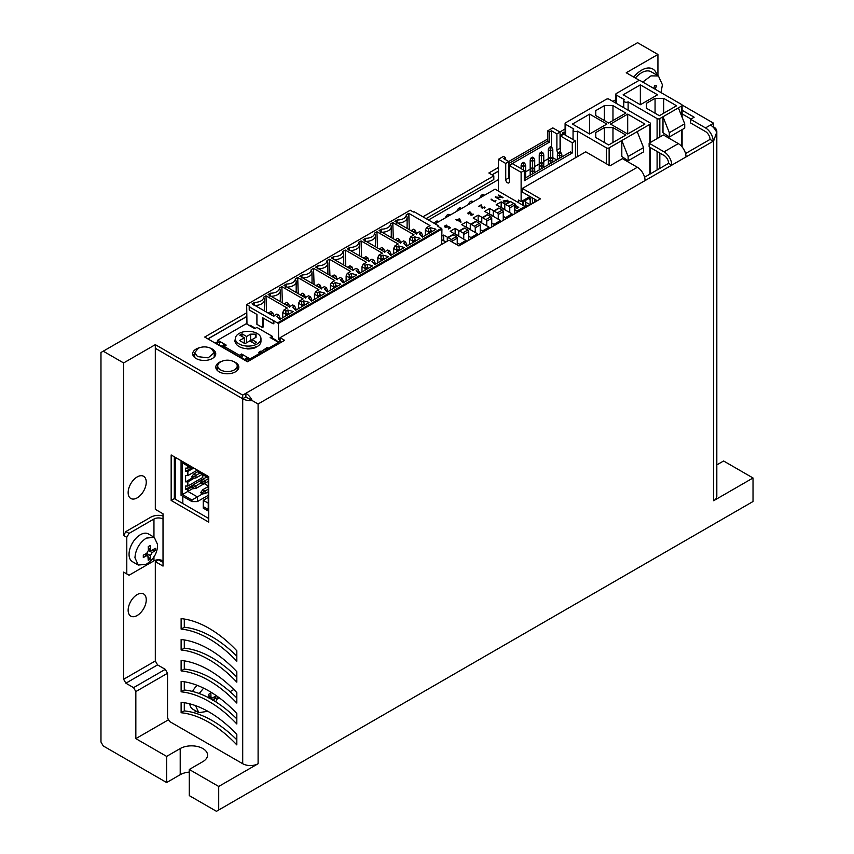 <?xml version="1.0" encoding="UTF-8"?>
<svg xmlns="http://www.w3.org/2000/svg" width="854" height="854" viewBox="0 0 854 854"><rect width="100%" height="100%" fill="white"/><g stroke="black" fill="none" stroke-linecap="round" stroke-linejoin="round"><path stroke-width="1.28" d="M208.952 698.06L208.792 694.27L209.817 693.576L210.831 693.096L210.991 696.885L208.878 695.668M213.009 697.697L215.752 698.284L215.752 695.935L212.71 697.878L211.504 698.006L210.991 696.885M215.752 698.284L212.71 700.227M203.594 688.153L199.217 693.523M195.502 705.617L198.811 712.684L207.821 711.286M189.737 703.835A16.012 9.245 120 0 0 192.929 709.29L198.811 712.684M197.125 685.303A16.012 9.245 120 0 0 192.556 691.452M316.055 285.642L318.264 284.094L320.303 285.268L321.435 288.951M320.303 285.268L318.264 286.912M316.226 285.268L318.264 286.442M609.126 99.235L649.873 122.762A1.921 1.11 180 0 1 650.438 123.542A1.921 1.11 180 0 1 649.873 124.332L609.126 147.859A1.921 1.11 180 0 1 606.404 147.859L577.432 131.121A2.562 1.484 180 0 1 574.635 131.441A2.562 1.484 180 0 1 573.055 130.075A2.562 1.484 180 0 1 573.803 129.029L565.658 124.332A1.921 1.11 180 0 1 565.092 123.542A1.921 1.11 180 0 1 565.658 122.762L606.404 99.235A1.921 1.11 180 0 1 609.126 99.235M627.69 114.126L610.482 124.065L627.69 134.003L644.898 124.065L627.69 114.126L627.69 134.003M595.772 115.568L595.772 110.604L604.365 105.629L612.969 105.629L625.875 113.08L608.667 123.019L595.772 115.568L595.772 110.604M595.772 137.526L595.772 132.562L604.365 127.598L612.969 127.598L625.875 135.049L608.667 144.977L595.772 137.526L595.772 132.562M589.655 114.126L572.447 124.065L589.655 134.003L606.863 124.065L589.655 114.126L589.655 134.003M565.092 123.542L565.092 134.003A1.921 1.11 -0 0 0 565.658 134.783L562.487 132.957L562.487 134.857M577.432 131.121L577.432 156.624M643.542 147.593L643.542 151.895L628.138 160.787L621.808 156.485L621.808 140.536L628.138 156.485L643.542 147.593L637.201 131.644M604.365 105.629L604.365 120.531M612.969 120.531L612.969 105.629M604.365 127.598L604.365 142.501M612.969 142.501L612.969 127.598M562.487 132.957L563.843 132.167L565.092 132.893M628.138 160.787L628.138 156.485M498.48 191.115L498.48 159.26L503.465 156.389L505.28 157.435L505.28 159.527M508.899 163.445L547.841 140.963L547.841 130.769L552.816 127.886L560.064 132.071L556.893 133.907L551.46 130.769L549.645 131.815L547.841 130.769M518.41 202.622L518.41 200.049L521.121 201.619L521.121 172.337L509.347 165.537L509.347 181.742A2.562 1.484 60 0 1 508.824 182.916A2.562 1.484 60 0 1 506.849 182.233A2.562 1.484 60 0 1 505.728 179.65L505.728 163.445L498.48 159.26M531.796 197.541L529.726 198.736L529.726 197.957L522.936 201.875L522.936 205.238M560.512 149.93A2.562 1.484 60 0 1 560.064 148.286L560.064 132.071M575.457 157.766L575.457 140.963L563.683 134.163L560.512 135.999L560.512 152.204A2.562 1.484 60 0 1 560.502 152.46M547.841 140.963L549.645 142.01L549.645 131.815M508.899 165.537L549.645 142.01M505.728 163.445L508.899 161.619L503.465 158.481L505.28 157.435M505.728 179.65L508.899 177.824L508.899 161.619M508.899 177.824A2.562 1.484 -120 0 0 509.347 179.468M509.347 165.537L512.517 163.701L524.292 170.501L521.121 172.337L521.121 189.321M575.457 140.963L572.287 142.789L572.287 152.983L524.292 180.696L524.292 170.501M521.121 201.619L529.982 196.495M558.196 152.866A2.562 1.484 60 0 1 556.893 150.112L556.893 133.907M572.287 142.789L560.512 135.999M525.648 171.814L530.174 169.199M534.711 166.583L539.237 163.968M543.763 161.353L548.289 158.737M551.46 147.24L551.46 130.769M524.292 178.603L570.483 151.937L572.287 152.983M556.669 159.911L552.816 157.691M529.042 198.341L529.726 198.736M525.648 202.142L530.174 204.746M534.711 199.228L534.711 202.206M525.648 200.306L525.648 207.437M530.174 199.526L528.594 198.608M537.027 200.861L534.711 199.526M532.448 197.925L532.448 203.508M530.174 204.821L530.174 198.48M527.975 206.092L525.648 204.746M523.385 201.619L523.385 205.494M525.648 177.824L525.648 175.732L524.292 176.511M530.174 175.209L530.174 160.05L532.448 161.353L532.448 167.63L531.081 168.409L530.174 170.501L532.448 171.814L532.448 173.906M539.237 169.978L539.237 165.27L541.5 166.583L541.5 168.676M552.816 162.143L552.816 160.05L550.552 161.353L550.552 163.445M557.352 159.527L557.352 154.82L559.616 156.122L559.616 158.214M548.289 164.747L548.289 149.589L550.552 150.902L550.552 157.168L549.197 157.958L548.289 160.05L550.552 161.353L550.552 158.737L549.197 157.958M539.237 165.27L539.237 154.82L540.144 152.727L541.5 151.937L542.856 152.727L543.763 154.82L543.763 165.27L541.5 166.583L541.5 163.968L540.144 163.189L539.237 165.27M521.121 168.676L521.121 165.27L523.385 166.583L523.385 169.978M521.121 165.27L522.029 163.189L523.385 163.968L523.385 166.583L525.648 165.27L525.648 175.732L524.292 173.906M534.711 172.593L534.711 160.05L532.448 161.353L532.448 158.737L531.081 157.958L530.174 160.05M543.763 167.363L542.856 163.189L541.5 163.968M548.289 149.589L549.197 147.496L550.552 148.286L550.552 150.902L552.816 149.589L552.816 160.05L551.919 157.958L550.552 158.737M561.879 156.912L561.879 154.82L559.616 156.122L559.616 153.506L558.249 152.727L557.352 154.82M539.237 154.82L541.5 156.122L541.5 162.399L540.144 163.189M532.448 169.199L533.803 168.409L534.711 170.501L532.448 171.814L532.448 169.199L531.081 168.409M531.081 157.958L532.448 157.168L533.803 157.958L532.448 158.737M534.711 160.05L533.803 157.958M542.856 163.189L541.5 162.399M551.919 157.958L550.552 157.168M561.879 154.82L560.971 152.727L559.616 153.506M558.249 152.727L559.616 151.937L560.971 152.727M549.197 147.496L550.552 146.717L551.919 147.496L550.552 148.286M552.816 149.589L551.919 147.496M540.144 152.727L541.5 153.506L542.856 152.727M543.763 154.82L541.5 156.122L541.5 153.506M522.029 163.189L523.385 162.399L524.74 163.189L523.385 163.968M525.648 165.27L524.74 163.189M533.803 168.409L532.448 167.63M220.567 369.899A9.757 5.636 180 0 1 217.706 365.907A9.757 5.636 180 0 1 221.442 361.477A14.603 14.603 0 0 1 233.473 361.477A9.757 5.636 180 0 1 234.359 361.925A9.757 5.636 -0 0 1 237.22 365.907A9.757 5.636 -0 0 1 231.199 371.116A9.757 5.636 -0 0 1 220.567 369.899M211.365 348.645L214.215 352.627L208.195 357.837L197.562 356.62L194.701 352.627L198.438 348.197A14.603 14.603 0 0 1 210.479 348.197L211.365 348.645M154.264 537.315L148.372 533.91A16.012 9.245 120 0 0 140.376 534.711A16.012 9.245 120 0 0 129.05 554.31A16.012 9.245 120 0 0 132.37 561.644L138.252 565.038L146.119 564.334C153.731 559.477 157.552 552.858 157.574 544.457L154.264 537.315L146.258 538.105C139.383 542.845 135.615 549.378 134.943 557.715L138.252 565.038M150.421 549.239L150.945 550.36L152.151 550.232L155.193 548.289L155.193 550.649L152.151 552.591L148.393 550.424L148.233 546.624L150.272 545.45L150.421 549.239L148.318 548.033M144.561 554.534L146.664 555.751L143.301 557.513L143.301 555.164L146.664 553.403L150.421 555.57L150.272 559.178L148.233 560.363L147.891 555.634L145.308 554.139M146.664 555.751L147.891 555.634M148.393 550.424L146.664 553.403M150.421 555.57L152.151 552.591M148.382 557.107L150.272 559.178M152.45 550.051L155.193 550.649M181.069 460.69L181.069 495.331L191.936 501.597L191.936 500.028L182.425 494.541L182.425 462.911L187.4 465.782L187.4 464.352M208.237 495.331L197.37 501.597L191.936 501.597M208.75 511.311L203.252 508.141L203.252 500.295L208.237 497.423M198.726 470.885L198.726 472.326L208.237 477.813L208.237 509.443L203.252 506.571M194.082 468.205L192.833 468.921L192.833 467.48M187.4 465.782L192.833 468.921M197.37 501.597L197.37 496.9L191.936 500.028M182.425 494.541L187.859 491.402L197.37 496.9L202.515 493.922M182.425 462.911L187.859 466.049L187.859 468.141L185.596 468.141L185.596 471.408L187.859 471.408L187.859 475.593L185.596 475.593L185.596 481.859L192.161 478.069M192.502 488.723L187.859 491.402L187.859 489.31L185.596 489.31L185.596 486.043L187.859 486.043L187.859 481.859L185.596 481.859M208.237 503.166L203.252 500.295M202.804 474.675L202.804 477.418L187.859 486.043M201.672 478.069L201.672 479.905M208.237 485.915L204.266 483.631M189.663 467.095L187.859 468.141M196.004 485.787L200.765 483.044L205.067 483.172L208.237 481.336L196.004 488.403L196.004 485.787L193.741 484.474L191.702 487.218L192.609 487.741L196.004 485.787M206.764 476.959L193.741 484.474M205.067 483.172L205.067 480.556L201.672 482.521L200.765 481.998L202.804 479.254L205.067 480.556L208.237 478.731M198.726 471.141L193.741 474.023L196.004 475.326L199.964 473.041M208.237 486.566L202.804 489.705L205.067 491.018L208.237 489.182M187.859 489.31L191.872 486.993M193.741 474.023L191.702 476.767L192.609 477.29L196.004 475.326L196.004 477.941L202.238 474.344M202.804 489.705L200.765 492.448L201.672 492.971L205.067 491.018L205.067 493.623L208.237 491.797M185.596 489.31L193.57 484.709M191.371 468.077L185.596 471.408M192.609 487.741L192.609 488.787L196.004 488.403M191.702 487.218L192.609 488.787M201.672 482.521L201.672 483.567M200.765 481.998L200.765 483.044M192.609 477.29L192.609 478.336L196.004 477.941M191.702 476.767L192.609 478.336M201.672 492.971L201.672 494.018L205.067 493.623M200.765 492.448L201.672 494.018M192.502 468.729L187.859 471.408M197.37 470.095L187.859 475.593M187.859 481.859L194.306 478.133M260.972 338.707A12.81 7.398 180 0 1 257.214 343.938A12.81 7.398 180 0 1 239.099 343.938A12.81 7.398 180 0 1 235.352 338.707A12.81 7.398 180 0 1 239.099 333.476A12.81 7.398 180 0 1 253.062 331.875A12.81 7.398 180 0 1 260.972 338.707L260.972 341.322A12.81 7.398 180 0 1 257.438 346.414L256.99 346.681A12.81 7.398 180 0 1 255.89 347.215L255.602 347.61A13.194 7.611 180 0 1 247.158 348.912L246.592 348.656A12.81 7.398 180 0 1 239.099 346.553A12.81 7.398 180 0 1 235.448 342.23L235.01 341.899A13.194 7.611 180 0 1 234.967 341.322A13.194 7.611 180 0 1 234.978 341.109M235.352 338.707L235.352 340.906A12.81 7.398 -0 0 0 235.448 341.813L235.01 341.483A13.194 7.611 180 0 1 234.967 340.906A13.194 7.611 180 0 1 235.352 339.081M246.753 348.389L246.592 348.24A12.81 7.398 -0 0 0 255.869 346.809L255.602 347.194A13.194 7.611 180 0 1 247.158 348.496L246.753 348.389M277.144 341.579A2.242 1.292 120 0 0 276.675 340.554L273.141 338.515A2.242 1.292 120 0 0 272.02 338.632L270.12 337.533L272.277 336.295L256.873 327.402L254.727 328.641L252.827 327.541A2.242 1.292 -60 0 1 253.948 327.434A2.242 1.292 -60 0 1 254.407 328.352M253.948 327.434L250.414 325.395A2.242 1.292 120 0 0 249.293 325.502L246.24 323.741L217.706 340.212L226.203 345.112L224.047 346.35L239.44 355.243L241.597 354.004L243.497 355.104A2.242 1.292 120 0 0 241.906 357.847L241.906 358.531M245.44 360.569L245.44 359.886A2.242 1.292 -60 0 1 247.03 357.143L250.083 358.904L260.043 353.15L258.687 352.371L260.95 351.058L261.516 351.389L267.291 347.397L268.647 348.186L278.607 342.433L272.02 338.632M271.476 338.312L272.277 337.864L272.277 336.295M276.675 340.554A2.242 1.292 120 0 0 275.554 340.671M278.607 343.788L278.607 342.433M268.647 348.186L268.647 349.542M267.291 347.397L267.291 348.966L268.466 349.649M265.594 349.948L267.291 348.966M260.95 351.058L261.516 352.958L265.594 350.599L265.594 349.03M261.516 352.958L261.516 351.389M260.043 354.506L260.043 353.15L260.95 352.627M250.083 358.904L250.083 360.26M243.497 355.104L247.03 357.143L247.03 358.712L249.902 360.367M241.597 354.004L241.597 355.574L242.493 356.086M239.44 355.243L239.44 356.812L241.597 355.574M224.047 346.35L224.047 347.92L239.44 356.812M222.713 347.45L222.713 346.756A2.242 1.292 -60 0 1 224.292 344.013L224.837 345.902M222.713 346.756L219.179 344.717A2.242 1.292 -60 0 1 220.77 341.974M219.766 342.966L217.706 341.781L217.706 340.212M217.546 344.472L217.706 341.781M256.542 342.24L254.268 343.543L249.742 340.927L244.991 343.671L239.558 340.543L244.308 337.789L239.782 335.174L242.045 333.871L246.571 336.487L250.617 334.16L255.41 334.16L256.051 334.522L256.051 337.298L252.005 339.625L256.542 342.24M271.615 338.237L272.17 338.558M217.546 341.867L219.681 343.105M224.09 345.859L222.937 346.521L222.937 347.578M247.03 358.712L246.806 361.359M246.87 358.797L249.283 360.719M248.973 359.833L248.365 360.185M241.863 358.509L241.863 357.452L240.102 356.438M240.956 357.975L241.949 357.399M224.047 347.162L222.937 346.521M254.321 328.406L254.866 328.566M260.043 353.962L267.996 349.371M219.179 344.717L219.179 345.411M252.005 342.24L252.005 339.625M244.308 337.789L244.308 343.287M256.051 337.298L256.051 334.522L256.051 337.298M242.045 333.871L242.045 336.487M250.617 341.429L250.617 334.16M246.571 336.487L246.571 342.764M640.799 80.938L681.556 104.466A1.921 1.11 180 0 1 682.111 105.255A1.921 1.11 180 0 1 681.556 106.035L659.822 118.589A1.921 1.11 180 0 1 657.1 118.589L628.117 101.85A2.562 1.484 180 0 1 625.331 102.17A2.562 1.484 180 0 1 623.751 100.804A2.562 1.484 180 0 1 624.498 99.758L616.353 95.061A1.921 1.11 180 0 1 615.787 94.271A1.921 1.11 180 0 1 616.353 93.492L638.087 80.938A1.921 1.11 180 0 1 640.799 80.938M646.457 108.255L646.457 103.291L655.061 98.327L663.665 98.327L676.571 105.779L659.363 115.706L646.457 108.255L646.457 103.291M640.351 84.856L623.142 94.794L640.351 104.732L657.559 94.794L640.351 84.856L640.351 104.732M628.117 101.85L628.117 110.198M684.727 123.809L684.727 128.111L669.322 137.003L662.992 132.701L662.992 116.752L669.322 132.701L684.727 123.809L678.386 107.871M655.061 98.327L655.061 113.23M663.665 113.23L663.665 98.327M669.322 137.003L669.322 132.701M642.763 82.069L651.015 75.867L658.434 75.974L662.416 84.76L661.007 92.606M653.78 88.432L654.612 85.667L656.374 85.827L655.317 89.296M658.434 75.974L651.196 71.789A19.215 11.091 120 0 0 635.387 78.045M654.57 85.838L656.374 85.827M175.572 457.52L175.572 499.344M562.487 134.27L560.064 135.669M498.48 171.216L492.117 174.899M246.859 316.492L207.981 338.942M434.334 223.396A3.202 1.847 -60 0 1 437.718 221.186A3.202 1.847 -60 0 1 438.283 221.955M456.954 211.173A3.202 1.847 -60 0 1 460.722 207.906A3.202 1.847 -60 0 1 461.288 208.675M445.457 217.813A3.202 1.847 -60 0 1 449.225 214.546A3.202 1.847 -60 0 1 449.791 215.315M479.959 197.893A3.202 1.847 -60 0 1 483.727 194.627A3.202 1.847 -60 0 1 484.293 195.395M468.462 204.533A3.202 1.847 -60 0 1 472.23 201.266A3.202 1.847 -60 0 1 472.796 202.035M233.804 689.509L230.057 691.676M219.339 697.867L216.959 699.234M196.239 711.201L193.698 712.674M182.82 503.529L182.82 496.345M193.239 355.819L194.701 354.976M215.229 343.127L217.706 341.696M428.473 220.012L498.48 179.586M123.616 679.282L123.616 572.095L126.787 573.92L126.787 537.326L123.616 535.49L123.616 362.95L103.238 351.186L100.975 352.488L100.975 742.019L103.238 745.948L166.637 782.542L166.637 756.398L135.839 738.625L135.839 691.569L133.576 687.641L125.88 683.2L157.574 664.903L155.311 660.975L123.616 679.282L125.88 683.2M137.206 476.927A12.81 7.398 -60 0 1 143.611 476.297A12.81 7.398 -60 0 1 145.564 486.556A12.81 7.398 -60 0 1 137.206 497.85A12.81 7.398 -60 0 1 130.801 498.48A12.81 7.398 -60 0 1 128.837 488.221A12.81 7.398 -60 0 1 137.206 476.927M137.206 594.576A12.81 7.398 -60 0 1 143.611 593.936A12.81 7.398 -60 0 1 145.564 604.205A12.81 7.398 -60 0 1 137.206 615.488A12.81 7.398 -60 0 1 130.801 616.129A12.81 7.398 -60 0 1 128.837 605.86A12.81 7.398 -60 0 1 137.206 594.576M657.932 75.675L657.932 54.464L637.554 42.7L103.238 351.186M163.018 515.923A10.888 6.288 180 0 0 150.784 517.193L125.88 531.572L123.616 535.49M125.88 573.397L123.616 572.095M153.955 556.669L153.955 560.854A6.405 3.694 180 0 1 163.018 560.854L163.018 566.085L155.311 561.633L155.311 660.975M155.311 561.633L158.481 559.808L163.018 562.423M639.881 80.639L626.238 72.761L657.932 54.464M123.616 362.95L155.311 344.653L155.311 509.347L163.018 513.798L163.018 519.018A6.405 3.694 0 0 0 153.955 519.018L153.955 537.134M155.311 348.315L242.707 398.765L155.311 348.315M657.014 75.141A22.417 12.938 120 0 0 652.84 69.035A22.417 12.938 120 0 0 641.632 70.145A22.417 12.938 120 0 0 633.764 77.106M135.839 691.569L167.544 673.262L167.544 717.968L169.583 721.502L242.707 763.722A10.888 6.288 0 0 0 258.1 763.722L218.709 786.459L189.278 769.475L202.857 761.629A16.012 9.245 0 0 0 207.554 755.096A16.012 9.245 0 0 0 197.669 746.556A16.012 9.245 0 0 0 180.215 748.552L166.637 756.398M168.558 719.73L135.839 738.625M652.819 69.025A22.417 12.938 -60 0 1 656.961 75.12M189.278 769.475L189.278 795.618L216.446 811.3L753.025 501.511L753.025 477.984L713.624 500.722A10.888 6.288 0 0 0 716.816 496.281L716.816 131.335A10.888 6.288 180 0 1 716.687 132.317L716.687 132.317A10.888 6.288 -120 0 0 710.453 125.058L705.511 127.908L690.566 119.282L694.153 117.211L682.111 110.251M166.637 782.542L180.215 774.695A16.012 9.245 180 0 1 189.278 772.091M125.88 531.572L129.05 533.398L126.787 537.326M153.955 560.854L129.05 575.233L126.787 573.92M129.05 533.398L153.955 519.018M716.816 464.896L723.594 460.989L753.025 477.984M222.147 361.178A11.529 6.651 0 0 0 219.158 362.427A11.529 6.651 0 0 0 215.784 367.135A11.529 6.651 0 0 0 222.905 373.283A11.529 6.651 0 0 0 235.458 371.832A11.529 6.651 0 0 0 238.842 367.135A11.529 6.651 0 0 0 233.836 361.648M199.911 347.621A11.529 6.651 0 0 0 196.068 349.094A11.529 6.651 0 0 0 192.694 353.802A11.529 6.651 0 0 0 199.804 359.95A11.529 6.651 0 0 0 212.368 358.499A11.529 6.651 0 0 0 215.742 353.802A11.529 6.651 0 0 0 210.65 348.272M246.795 312.745L204.704 337.052L247.489 361.754L284.617 340.319L280.091 337.704L448.99 240.187L458.95 245.941L540.454 198.886L522.338 188.435L585.737 151.831L609.959 165.815L622.406 158.63L637.351 167.256L242.707 395.103L155.311 344.653M498.48 167.437L488.84 172.999L493.815 175.881L422.922 216.809M615.787 99.715L612.873 101.391M565.092 128.975L559.893 131.975M547.841 138.935L508.728 161.523M682.068 104.999L713.624 123.222L710.453 125.058M157.574 664.903L165.281 669.344L167.544 673.262M181.123 712.738L181.123 702.287A102.459 59.15 60 0 1 236.825 734.44L236.825 744.901A102.459 59.15 -120 0 0 181.123 712.738L184.293 710.912L184.293 702.693M171.163 454.968L208.75 476.671L208.75 522.157L171.163 500.465L171.163 454.968M181.123 691.825L181.123 681.375A102.459 59.15 60 0 1 236.825 713.528L236.825 723.978A102.459 59.15 -120 0 0 181.123 691.825L184.293 690L184.293 681.78M181.123 670.913L181.123 660.452A102.459 59.15 60 0 1 236.825 692.615L236.825 703.066A102.459 59.15 -120 0 0 181.123 670.913L184.293 669.088L184.293 660.857M181.123 650.001L181.123 639.539A102.459 59.15 60 0 1 236.825 671.692L236.825 682.154A102.459 59.15 -120 0 0 181.123 650.001L184.293 648.165L184.293 639.945M181.123 629.088L181.123 618.627A102.459 59.15 60 0 1 236.825 650.78L236.825 661.242A102.459 59.15 -120 0 0 181.123 629.088L184.293 627.252L184.293 619.033M258.1 763.722L258.1 403.995L252.111 400.526A10.888 6.288 60 0 0 245.888 393.267L245.888 396.929L252.101 400.537A10.888 6.288 180 0 1 242.707 398.775L245.867 396.939M236.825 656.16A102.459 59.15 -120 0 0 184.293 627.252M236.825 677.073A102.459 59.15 -120 0 0 184.293 648.165M236.825 697.985A102.459 59.15 -120 0 0 184.293 669.088M236.825 718.897A102.459 59.15 -120 0 0 184.293 690M208.75 518.495L174.333 498.629L174.333 456.805M236.825 739.81A102.459 59.15 -120 0 0 184.293 710.912M713.133 127.161L713.624 126.894A10.888 6.288 180 0 1 716.816 131.335M237.22 367.391A11.529 6.651 180 0 1 238.394 368.96M216.233 368.96A11.529 6.651 180 0 1 217.706 367.113M214.215 354.154A11.529 6.651 180 0 1 215.304 355.627M193.132 355.627A11.529 6.651 180 0 1 194.701 353.705M690.566 119.282L690.566 122.944L705.511 131.569A6.405 3.694 60 0 1 710.037 139.405L685.548 153.549M682.111 113.913L690.982 119.037M492.011 174.835L498.48 171.099M560.064 135.54L562.487 134.142M426.093 218.635L493.815 179.543L493.815 175.881M207.874 338.878L246.859 316.375M280.091 337.704L280.091 341.365L281.457 342.144M522.338 188.435L522.338 192.086L537.283 200.722M133.576 687.641L165.281 669.344M218.709 809.998L218.709 786.459M258.1 403.995L713.624 140.995L716.687 132.317L713.624 140.995L713.624 500.722M686.029 156.933A10.888 6.288 -120 0 0 678.332 143.6L663.387 134.964L649.125 143.205L664.07 151.831A10.888 6.288 60 0 1 671.767 165.164L668.597 163.338L644.567 177.205M242.707 763.722L242.707 395.103M645.048 180.589A10.888 6.288 -120 0 0 637.351 167.256M705.511 127.908A10.888 6.288 60 0 1 713.207 141.241L710.037 139.405M713.624 123.222L713.624 126.883M252.101 400.537L245.877 396.939L252.111 400.526M174.333 498.629L171.163 500.465M254.93 402.159L245.877 396.939M649.125 143.205L649.125 146.867L664.07 155.492A6.405 3.694 60 0 1 668.597 163.338M481.944 194.904L483.908 195.619M480.46 197.605L480.236 197.05M470.437 201.544L472.401 202.259M468.963 204.245L468.739 203.69M458.94 208.184L460.904 208.899M457.456 210.885L457.232 210.33M447.432 214.824L449.396 215.539M445.959 217.524L445.735 216.969M435.935 221.464L437.899 222.179M457.872 220.076L460.103 221.891L457.872 220.076L459.431 219.179L460.103 221.367M459.431 219.19L460.904 222.307M456.292 219.734L457.872 220.097M481.218 207.49L481.4 206.241M484.25 208.269L484.912 207.746M481.058 205.387L481.186 207.255L485.061 207.308L482.307 207.938L481.133 204.843L478.464 206.39L481.133 205.366L482.008 206.188M481.837 207.405L482.179 208.376M518.293 207.65L514.738 205.6M491.103 199.612L494.946 201.8L495.683 201.042M470.714 214.482L470.874 215.144M468.462 213.361L468.547 213.98M446.428 225.52L446.428 225.125C444.624 225.605 444.219 226.321 445.201 227.271L448.457 226.918L450.111 228.007M445.308 226.684L445.553 227.442M444.624 226.726L445.436 226M452.257 242.077L452.257 241.074A1.281 0.737 -120 0 0 451.35 239.504L448.179 237.679A1.281 0.737 -120 0 0 447.539 237.615A1.281 0.737 -120 0 0 447.272 238.202L447.272 241.18M447.539 237.615L452.513 234.743A1.281 0.737 60 0 1 453.154 234.807L456.324 236.633A1.281 0.737 60 0 1 457.232 238.202L457.232 244.949M443.194 240.55L446.236 241.778M463.754 239.141L463.754 234.434A1.281 0.737 -120 0 0 462.847 232.864L459.676 231.039A1.281 0.737 -120 0 0 459.036 230.975A1.281 0.737 -120 0 0 458.769 231.562L458.769 236.27L466.017 240.454L459.495 244.212L459.495 245.632M459.036 230.975L464.021 228.103A1.281 0.737 60 0 1 464.661 228.157L467.832 229.993A1.281 0.737 60 0 1 468.739 231.562L468.739 240.294M454.702 233.911L458.769 235.747M475.251 232.501L475.251 227.794A1.281 0.737 -120 0 0 474.354 226.225L471.184 224.399A1.281 0.737 -120 0 0 470.543 224.335A1.281 0.737 -120 0 0 470.276 224.922L470.276 229.63L477.525 233.804L471.002 237.572L468.739 236.27M470.543 224.335L475.518 221.464A1.281 0.737 60 0 1 476.158 221.517L479.329 223.353A1.281 0.737 60 0 1 480.236 224.922L480.236 233.654M466.199 227.271L470.276 229.107M486.759 225.862L486.759 221.154A1.281 0.737 -120 0 0 485.851 219.585L482.681 217.759A1.281 0.737 -120 0 0 482.04 217.695A1.281 0.737 -120 0 0 481.773 218.282L481.773 222.99L489.022 227.164L482.499 230.932L480.236 229.63M482.04 217.695L487.026 214.813A1.281 0.737 60 0 1 487.666 214.877L490.836 216.713A1.281 0.737 60 0 1 491.733 218.282L491.733 227.015M477.706 220.631L481.773 222.467M498.256 219.222L498.256 214.514A1.281 0.737 -120 0 0 497.348 212.945L494.188 211.119A1.281 0.737 -120 0 0 493.548 211.055A1.281 0.737 -120 0 0 493.281 211.643L493.281 216.35L500.519 220.524L494.007 224.292L491.733 222.99M493.548 211.055L498.522 208.173A1.281 0.737 60 0 1 499.163 208.237L502.333 210.073A1.281 0.737 60 0 1 503.241 211.643L503.241 220.375M489.203 213.991L493.281 215.827M509.763 212.582L509.763 207.874A1.281 0.737 -120 0 0 508.856 206.305L505.685 204.48A1.281 0.737 -120 0 0 505.045 204.416A1.281 0.737 -120 0 0 504.778 205.003L504.778 209.71L512.026 213.884L505.504 217.653L503.241 216.35M505.045 204.416L510.03 201.533A1.281 0.737 60 0 1 510.671 201.597L513.83 203.433A1.281 0.737 60 0 1 514.738 205.003L514.738 213.735M500.7 207.351L504.778 209.187M504.148 202.046L508.247 201.352L507.383 200.295L503.305 201L504.148 202.046M524.975 207.821L524.975 206.412L495.085 189.161L435.06 223.812M524.975 206.412L517.001 211.013L514.738 209.71M517.001 211.013L517.001 212.422M505.312 204.255L501.159 201.864L496.174 204.736L504.778 209.71M501.159 207.095L501.159 201.864M512.026 215.304L512.026 213.884M505.504 217.653L505.504 219.062M493.804 210.895L489.652 208.504L484.677 211.376L493.281 216.35M489.652 213.735L489.652 208.504M500.519 221.944L500.519 220.524M494.007 224.292L494.007 225.702M482.307 217.546L478.155 215.144L473.169 218.016L481.773 222.99M478.155 220.375L478.155 215.144M489.022 228.584L489.022 227.164M482.499 230.932L482.499 232.352M470.81 224.186L466.658 221.784L461.672 224.655L470.276 229.63M466.658 227.015L466.658 221.784M477.525 235.224L477.525 233.804M471.002 237.572L471.002 238.992M459.303 230.826L455.15 228.424L450.175 231.295L458.769 236.27M455.15 233.654L455.15 228.424M466.017 241.863L466.017 240.454M459.495 244.212L457.232 242.91M447.806 237.465L443.653 235.063L441.817 236.12M443.653 240.294L443.653 235.063M441.764 239.728L445.777 242.045M444.571 226.459L445.201 227.271M448.414 226.94L449.663 227.762L448.499 228.947L450.538 227.772L448.457 226.395L445.222 226.417L446.952 225.424L446.428 225.125M471.162 213.137L468.376 213.116L470.223 212.091L469.7 211.792L467.746 213.169L470.34 213.874C470.554 215.475 471.632 215.592 473.564 214.215L470.607 214.215L471.162 213.607M491.125 199.078L495.171 201.96L495.96 200.679L494.946 201.277L491.125 199.59M514.738 207.17L516.937 208.44L518.752 207.394L514.738 205.077M514.663 204.522L515.357 204.127L514.396 203.978M495.181 197.039L499.558 199.569L496.249 197.125L503.059 197.552L498.672 195.022L502.013 197.487L495.181 197.039M500.049 199.815L496.238 197.135M498.651 195.566L498.672 195.022M498.672 195.545L502.6 197.818M484.538 207.01L484.549 207.65M457.381 220.364L460.904 221.784L459.559 218.603L457.424 219.83L455.844 219.478L456.783 220.706L457.381 220.364M504.031 202.11L508.408 201.341L507.5 200.231L503.145 201.01L504.031 202.11M495.63 197.306L495.779 196.698M411.148 230.74L413.357 229.192L415.396 230.367L416.528 234.049M415.396 230.367L413.357 232.021M411.318 230.367L413.357 231.551M395.295 239.889L397.505 238.341L399.544 239.515L400.675 243.198M399.544 239.515L397.505 241.17M395.477 239.515L397.505 240.7M246.977 324.168L246.678 304.643L410.24 210.212L413.4 212.038L414.041 211.675L438.038 225.531L437.408 225.894L441.924 229.043L278.383 323.463L278.628 339.529L280.091 338.686M441.689 244.404L441.924 229.043M246.678 304.643L249.848 306.469L249.219 306.842L278.383 323.463M292.612 312.02L292.612 311.315L293.221 311.667L279.77 319.439L276.899 316.29L278.82 315.19L276.867 314.058L273.365 316.076L252.122 303.81L254.673 302.348A8.743 5.049 -0 0 0 263.619 297.181L266 295.804L287.243 308.059L283.912 309.991L285.866 311.123L287.787 310.013L288.609 314.336M292.612 311.315L287.787 310.013M282.375 302.796L281.852 286.645L303.095 298.911L299.754 300.843L301.718 301.964L303.629 300.864L304.462 305.188M308.465 302.871L308.465 302.167L303.629 300.864M308.465 302.167L309.073 302.519L295.623 310.29L292.751 307.141L294.662 306.042L292.708 304.91L289.378 306.832L268.135 294.566L270.515 293.189A8.743 5.049 -0 0 0 279.471 288.022L281.852 286.645M298.227 293.648L297.704 277.497L318.948 289.762L315.606 291.694L317.56 292.815L319.481 291.716L320.303 296.039M324.317 293.723L324.317 293.018L319.481 291.716M324.317 293.018L324.915 293.37L311.475 301.131L308.593 297.993L310.514 296.882L308.561 295.762L305.22 297.683L283.976 285.417L286.368 284.04A8.743 5.049 -0 0 0 295.313 278.874L297.704 277.497M329.922 275.34L329.398 259.2L350.642 271.465L347.3 273.387L349.254 274.518L351.175 273.408L351.997 277.731M356.011 275.426L356.011 274.721L351.175 273.408M356.011 274.721L356.62 275.073L343.169 282.834L340.298 279.696L342.208 278.585L340.255 277.454L336.914 279.386L315.681 267.121L318.062 265.743A8.743 5.049 -0 0 0 327.018 260.577L329.398 259.2M409.322 229.694L408.799 213.361L430.042 225.627L426.541 227.644L428.505 228.765L430.416 227.666L431.249 231.989M435.252 229.673L435.252 228.968L430.416 227.666M435.252 228.968L435.86 229.32L422.41 237.081L419.538 233.943L421.449 232.843L419.495 231.712L416.165 233.633L394.922 221.367L397.302 219.99A8.743 5.049 -0 0 0 406.258 214.824L408.799 213.361M419.399 238.821L419.399 238.117L420.008 238.469L406.557 246.24L403.686 243.091L405.607 241.992L403.654 240.86L400.312 242.782L379.069 230.516L381.46 229.15A8.743 5.049 -0 0 0 390.406 223.972L392.787 222.595L414.03 234.861L410.699 236.793L412.653 237.924L414.574 236.814L415.396 241.138M419.399 238.117L414.574 236.814M377.468 247.895L376.945 231.754L398.188 244.009L394.847 245.941L396.8 247.073L398.722 245.963L399.544 250.286M403.558 247.97L403.558 247.276L398.722 245.963M403.558 247.276L404.166 247.617L390.716 255.389L387.844 252.24L389.755 251.14L387.801 250.008L384.46 251.93L363.228 239.675L365.608 238.298A8.743 5.049 -0 0 0 374.554 233.131L376.945 231.754M361.616 257.043L361.093 240.903L382.336 253.168L378.995 255.09L380.959 256.221L382.87 255.111L383.702 259.435M387.705 257.118L387.705 256.424L382.87 255.111M387.705 256.424L388.314 256.766L374.863 264.537L371.992 261.399L373.913 260.289L371.949 259.157L368.618 261.089L347.375 248.824L349.756 247.446A8.743 5.049 -0 0 0 358.712 242.28L361.093 240.903M345.774 266.192L345.251 250.051L366.483 262.317L363.153 264.238L365.106 265.37L367.028 264.26L367.85 268.583M371.853 266.267L371.853 265.573L367.028 264.26M371.853 265.573L372.461 265.925L359.011 273.686L356.139 270.547L358.061 269.437L356.107 268.305L352.766 270.238L331.523 257.972L333.914 256.595A8.743 5.049 -0 0 0 342.86 251.428L345.251 250.051M314.069 284.489L313.546 268.348L334.789 280.614L331.459 282.535L333.412 283.667L335.323 282.567L336.156 286.88M340.159 284.574L340.159 283.87L335.323 282.567M340.159 283.87L340.767 284.222L327.317 291.983L324.445 288.844L326.367 287.734L324.403 286.613L321.072 288.535L299.829 276.269L302.22 274.892A8.743 5.049 -0 0 0 311.166 269.725L313.546 268.348M280.091 339.988L278.628 339.529M273.216 320.688L273.216 323.826L273.888 323.442L273.846 320.325M249.219 306.842L249.219 309.97L256.915 314.421L256.915 324.349L262.349 327.488L263.171 327.007L263.032 317.955M279.76 340.18L279.77 341.216L278.66 341.6L278.692 343.746M280.091 341.034L278.884 341.728M438.038 226.267L438.038 225.531M262.349 327.488L262.349 317.56L273.216 323.826M278.735 318.553L280.005 317.816L278.82 315.19M285.866 311.123L285.866 314.293L282.749 312.489L282.727 317.731M285.887 315.905L285.866 314.293M285.887 314.421L288.609 312.852M283.912 309.991L282.749 312.489M266.533 312.126L266 295.804M254.673 302.348L254.022 305.433M263.619 297.181L264.441 299.412A9.607 5.551 180 0 1 264.484 299.914A9.607 5.551 180 0 1 261.666 303.832A9.607 5.551 180 0 1 254.972 305.454M301.718 301.964L301.718 305.145L298.601 303.341L298.569 308.582M301.74 306.757L301.718 305.145M301.74 305.273L304.462 303.704M299.754 300.843L298.601 303.341M270.515 293.189L269.864 296.285M279.471 288.022L280.293 290.264A9.607 5.551 180 0 1 280.325 290.755A9.607 5.551 180 0 1 277.518 294.683A9.607 5.551 180 0 1 271.124 296.295M294.587 309.404L295.858 308.668L294.662 306.042M317.56 292.815L317.56 295.986L314.443 294.192L314.421 299.434M317.592 297.608L317.56 295.986M317.592 296.114L320.303 294.545M315.606 291.694L314.443 294.192M295.313 278.874L296.135 281.115A9.607 5.551 180 0 1 296.178 281.606A9.607 5.551 180 0 1 293.36 285.535A9.607 5.551 180 0 1 286.976 287.147M286.368 284.04L285.716 287.136M310.429 300.256L311.699 299.519L310.514 296.882M349.254 274.518L349.254 277.689L346.137 275.895L346.116 281.137M349.286 279.301L349.254 277.689M349.286 277.817L351.997 276.248M347.3 273.387L346.137 275.895M327.018 260.577L327.84 262.818A9.607 5.551 180 0 1 327.872 263.31A9.607 5.551 180 0 1 325.064 267.227A9.607 5.551 180 0 1 318.67 268.85M318.062 265.743L317.41 268.829M342.123 281.948L343.393 281.222L342.208 278.585M428.505 228.765L428.505 231.936L425.388 230.142L425.356 235.384M428.527 233.558L428.505 231.936M428.527 232.064L431.249 230.505M426.541 227.644L425.388 230.142M406.258 214.824L407.08 217.065A9.607 5.551 180 0 1 407.112 217.556A9.607 5.551 180 0 1 404.305 221.485A9.607 5.551 180 0 1 397.911 223.097M397.302 219.99L396.651 223.086M421.364 236.206L422.645 235.469L421.449 232.843M405.522 245.354L406.792 244.618L405.607 241.992M412.653 237.924L412.653 241.095L409.536 239.291L409.504 244.532M412.674 242.707L412.653 241.095M412.674 241.223L415.396 239.654M410.699 236.793L409.536 239.291M393.31 238.746L392.787 222.595M390.406 223.972L391.228 226.214A9.607 5.551 180 0 1 391.271 226.705A9.607 5.551 180 0 1 388.453 230.633A9.607 5.551 180 0 1 382.069 232.245M381.46 229.15L380.809 232.235M396.8 247.073L396.8 250.243L393.683 248.439L393.662 253.681M396.832 251.855L396.8 250.243M396.832 250.371L399.544 248.802M394.847 245.941L393.683 248.439M374.554 233.131L375.376 235.362A9.607 5.551 180 0 1 375.418 235.864A9.607 5.551 180 0 1 372.6 239.782A9.607 5.551 180 0 1 366.217 241.404M365.608 238.298L364.957 241.383M389.67 254.503L390.94 253.766L389.755 251.14M380.959 256.221L380.959 259.392L377.842 257.588L377.81 262.829M380.98 261.004L380.959 259.392M380.98 259.52L383.702 257.951M378.995 255.09L377.842 257.588M358.712 242.28L359.534 244.511A9.607 5.551 180 0 1 359.566 245.013A9.607 5.551 180 0 1 356.758 248.93A9.607 5.551 180 0 1 350.364 250.553M349.756 247.446L349.105 250.532M373.828 263.651L375.098 262.915L373.913 260.289M365.106 265.37L365.106 268.54L361.989 266.736L361.968 271.988M365.138 270.152L365.106 268.54M365.138 268.668L367.85 267.099M363.153 264.238L361.989 266.736M342.86 251.428L343.682 253.67A9.607 5.551 180 0 1 343.724 254.161A9.607 5.551 180 0 1 340.906 258.079A9.607 5.551 180 0 1 334.522 259.701M333.914 256.595L333.263 259.68M357.975 272.8L359.246 272.063L358.061 269.437M333.412 283.667L333.412 286.837L330.295 285.044L330.263 290.285M333.434 288.449L333.412 286.837M333.434 286.965L336.156 285.396M331.459 282.535L330.295 285.044M311.166 269.725L311.988 271.967A9.607 5.551 180 0 1 312.03 272.458A9.607 5.551 180 0 1 309.212 276.376A9.607 5.551 180 0 1 302.828 277.998M302.22 274.892L301.569 277.988M326.281 291.097L327.552 290.371L326.367 287.734M280.005 319.3L280.005 317.816M295.858 310.151L295.858 308.668M311.699 301.003L311.699 299.519M343.393 282.706L343.393 281.222M422.645 236.953L422.645 235.469M406.792 246.101L406.792 244.618M390.94 255.25L390.94 253.766M375.098 264.398L375.098 262.915M359.246 273.547L359.246 272.063M327.552 291.854L327.552 290.371M379.454 249.037L381.663 247.489L383.702 248.674L384.834 252.346M383.702 248.674L381.663 250.318M379.624 248.674L381.663 249.848M363.601 258.186L365.811 256.648L367.85 257.823L368.981 261.495M367.85 257.823L365.811 259.467M363.772 257.823L365.811 258.997M347.759 267.345L349.969 265.797L351.997 266.971L353.129 270.643M351.997 266.971L349.969 268.615M347.93 266.971L349.969 268.145M331.907 276.493L334.117 274.945L336.156 276.12L337.287 279.792M336.156 276.12L334.117 277.763M332.078 276.12L334.117 277.294M300.213 294.79L302.423 293.242L304.462 294.416L305.593 298.099M304.462 294.416L302.423 296.071M300.384 294.416L302.423 295.591M268.444 313.237L270.718 311.539L272.757 312.724L273.888 316.396M272.757 312.724L270.718 314.55M268.69 312.724L270.718 313.898M284.361 303.939L286.57 302.391L288.609 303.565L289.741 307.248M288.609 303.565L286.57 305.22M284.531 303.565L286.57 304.75M649.873 124.332L649.873 142.767M649.873 147.294L649.873 174.141M565.658 124.332L565.658 134.783M606.404 163.765L606.404 147.859M609.126 147.859L609.126 165.334M560.064 148.286L556.893 150.112M252.827 327.541L249.293 325.502M245.44 359.886L241.906 357.847M255.41 337.661L255.41 334.16M681.556 106.035L681.556 115.834M681.556 129.947L681.556 146.269M616.353 95.061L616.353 103.398M657.1 169.967L657.1 151.468M657.1 138.604L657.1 118.589M659.822 118.589L659.822 137.035M659.822 153.037L659.822 168.409M180.215 774.695L180.215 748.552M163.018 519.018L163.018 560.854M678.332 143.6L664.07 151.831M457.232 238.202L452.257 241.074M448.179 237.679L453.154 234.807M456.324 236.633L451.35 239.504M468.739 231.562L463.754 234.434M459.676 231.039L464.661 228.157M467.832 229.993L462.847 232.864M480.236 224.922L475.251 227.794M471.184 224.399L476.158 221.517M479.329 223.353L474.354 226.225M491.733 218.282L486.759 221.154M482.681 217.759L487.666 214.877M490.836 216.713L485.851 219.585M503.241 211.643L498.256 214.514M494.188 211.119L499.163 208.237M502.333 210.073L497.348 212.945M514.738 205.003L509.763 207.874M505.685 204.48L510.671 201.597M513.83 203.433L508.856 206.305M277.924 322.684L441.475 228.253M217.695 696.661L215.848 701.892M211.504 698.006L208.91 696.512M650.438 173.821L650.438 147.625M650.438 142.447L650.438 123.542M573.055 130.075L573.055 139.576M217.706 370.807L217.706 365.907M237.22 370.529L237.22 365.907M214.215 357.111L214.215 352.627M194.701 357.548L194.701 352.627M150.945 550.36L148.35 548.866M682.111 146.92L682.111 129.616M682.111 117.254L682.111 105.255M615.787 103.078L615.787 94.271M623.751 100.804L623.751 107.668M279.514 341.803L280.187 341.419M264.484 310.941L264.484 299.914M280.325 301.611L280.325 290.755M296.178 292.463L296.178 281.606M327.872 274.166L327.872 263.31M407.112 228.413L407.112 217.556M391.271 237.561L391.271 226.705M375.418 246.71L375.418 235.864M359.566 255.858L359.566 245.013M343.724 265.007L343.724 254.161M312.03 283.314L312.03 272.458"/></g></svg>
